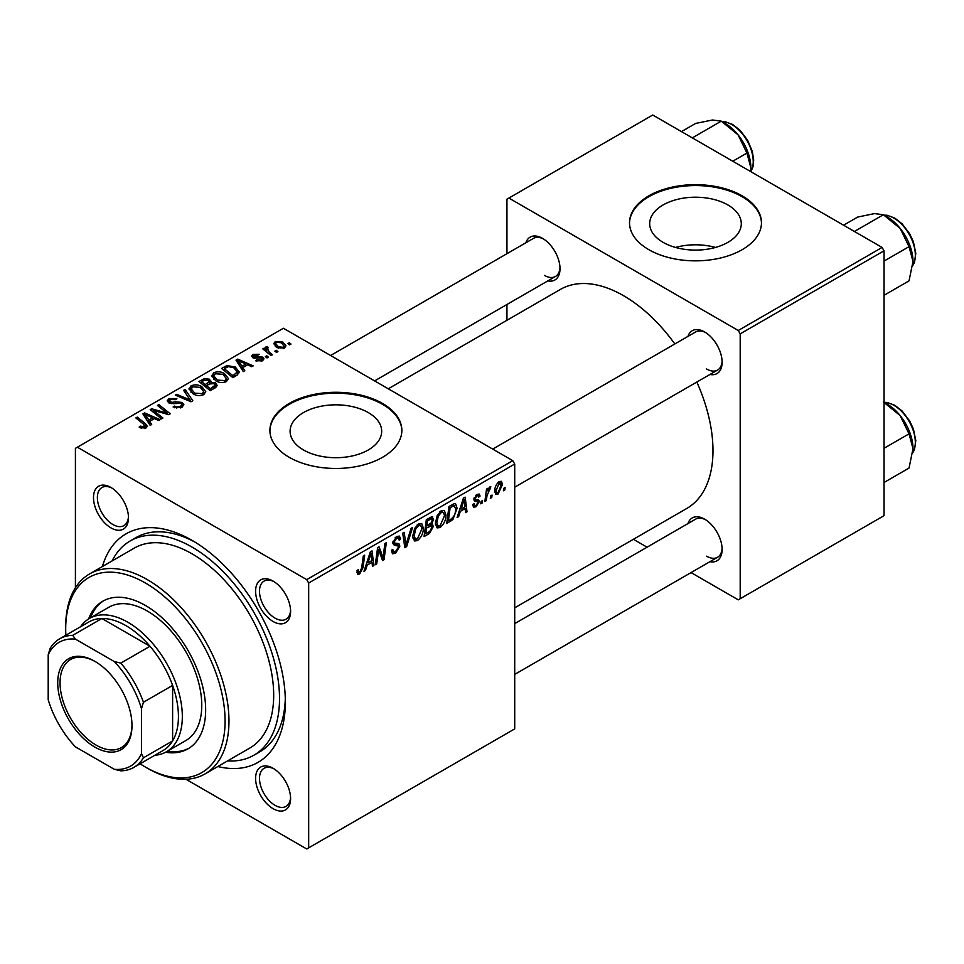 <?xml version="1.0" encoding="UTF-8"?>
<svg xmlns="http://www.w3.org/2000/svg" width="964" height="964" viewBox="0 0 964 964"><rect width="100%" height="100%" fill="white"/><g stroke="black" fill="none" stroke-linecap="round" stroke-linejoin="round"><path stroke-width="1.45" d="M727.88 204.958A45.802 26.438 0 0 0 677.969 199.223A45.802 26.438 0 0 0 649.688 223.66A45.802 26.438 0 0 0 663.111 242.35A45.802 26.438 0 0 0 713.023 248.085A45.802 26.438 0 0 0 741.292 223.66A45.802 26.438 0 0 0 727.88 204.958M715.469 247.447A45.802 26.438 0 0 0 675.511 247.447M742.147 195.825A65.974 38.09 0 0 0 670.245 187.57A65.974 38.09 0 0 0 629.516 222.756A65.974 38.09 0 0 0 648.844 249.688A65.974 38.09 0 0 0 720.735 257.954A65.974 38.09 0 0 0 761.464 222.756A65.974 38.09 0 0 0 742.147 195.825M761.464 223.202A65.974 38.09 0 0 0 742.147 196.716A65.974 38.09 0 0 0 670.607 188.378A65.974 38.09 0 0 0 629.516 223.202M303.503 449.971A45.802 26.438 180 0 1 290.092 431.269A45.802 26.438 180 0 1 318.361 406.844A45.802 26.438 180 0 1 368.272 412.58A45.802 26.438 180 0 1 381.684 431.269A45.802 26.438 180 0 1 353.414 455.695A45.802 26.438 180 0 1 303.503 449.971M382.539 403.446A65.974 38.09 0 0 0 310.637 395.18A65.974 38.09 0 0 0 269.908 430.378A65.974 38.09 0 0 0 289.236 457.31A65.974 38.09 0 0 0 361.126 465.564A65.974 38.09 0 0 0 401.855 430.378A65.974 38.09 0 0 0 382.539 403.446M401.855 430.824A65.974 38.09 0 0 0 382.539 404.338A65.974 38.09 0 0 0 310.998 395.999A65.974 38.09 0 0 0 269.92 430.824M273.101 808.688A24.739 14.279 60 0 1 255.605 778.394A24.739 14.279 60 0 1 273.101 768.284L273.101 768.284A24.739 14.279 60 0 1 290.598 798.59A24.739 14.279 60 0 1 273.101 808.688M274.101 768.898A21.991 12.701 -120 0 0 264.052 768.32A21.991 12.701 -120 0 0 260.678 785.937A21.991 12.701 -120 0 0 275.041 805.326A21.991 12.701 -120 0 0 286.043 806.41A21.991 12.701 -120 0 0 290.562 797.421M110.981 527.898A24.739 14.279 60 0 1 93.496 497.593A24.739 14.279 60 0 1 110.981 487.495L110.981 487.495A24.739 14.279 60 0 1 128.477 517.801A24.739 14.279 60 0 1 110.981 527.898M111.981 488.109A21.991 12.701 -120 0 0 101.931 487.531A21.991 12.701 -120 0 0 98.557 505.148A21.991 12.701 -120 0 0 112.933 524.537A21.991 12.701 -120 0 0 123.922 525.621A21.991 12.701 -120 0 0 128.453 516.632M273.101 621.491A24.739 14.279 60 0 1 255.605 591.197A24.739 14.279 60 0 1 273.101 581.099L273.101 581.099A24.739 14.279 60 0 1 290.598 611.393A24.739 14.279 60 0 1 273.101 621.491M274.101 581.702A21.991 12.701 -120 0 0 264.052 581.123A21.991 12.701 -120 0 0 260.678 598.752A21.991 12.701 -120 0 0 275.041 618.129A21.991 12.701 -120 0 0 286.043 619.213A21.991 12.701 -120 0 0 290.562 610.224M687.959 336.376A24.739 14.279 60 0 1 704.624 331.953L704.624 331.953A24.739 14.279 60 0 1 722.12 362.259A24.739 14.279 60 0 1 709.95 374.466M705.624 332.568A21.991 12.701 -120 0 0 695.574 331.99L492.724 449.103M525.85 242.783A24.739 14.279 60 0 1 542.515 238.361L542.515 238.361A24.739 14.279 60 0 1 560.012 268.655A24.739 14.279 60 0 1 547.841 280.873M543.515 238.964A21.991 12.701 -120 0 0 533.466 238.385L330.616 355.499M687.959 523.572A24.739 14.279 60 0 1 704.624 519.15L704.624 519.15A24.739 14.279 60 0 1 722.12 549.444A24.739 14.279 60 0 1 709.95 561.663M705.624 519.753A21.991 12.701 -120 0 0 695.574 519.186L514.716 623.6M102.377 566.543A131.948 76.18 60 0 1 192.041 540.358L192.041 540.358A131.948 76.18 60 0 1 285.344 701.961A131.948 76.18 60 0 1 217.828 766.525M195.005 542.117A123.705 71.42 -120 0 0 136.02 537.599L130.188 540.961A123.705 71.42 -120 0 0 112.113 560.928M514.716 607.814L686.79 508.462A126.453 73.011 -120 0 0 696.827 382.045M674.836 343.955A126.453 73.011 -120 0 0 623.575 295.707A126.453 73.011 -120 0 0 560.349 289.441L388.263 388.793M512.776 460.672L514.716 464.046L308.673 583.003L306.733 579.629L512.776 460.672L283.404 328.254L75.409 448.332L75.409 587.775M308.673 583.003L308.673 847.85L306.733 848.983L185.968 779.261M445.971 515.005C446.007 519.982 444.018 524.163 440.042 527.561L437.126 527.898L435.379 523.464L437.234 515.427L441.271 510.727L444.32 510.426L445.971 515.005L444.416 514.113M460.298 511.378L458.635 516.62L457.105 517.511L463.419 498.147L465.154 497.147L467.01 511.788L465.588 512.607L465.13 508.582L460.298 511.378L459.298 510.787M359.692 573.942L357.668 574.267L357.042 570.58L358.451 569.555L358.331 571.001L359.789 572.062L361.645 568.025L363.283 555.963L364.705 555.131L363.03 567.627L359.692 573.942L356.921 572.339M356.969 571.146L359.789 572.062M391.372 550.42L393.143 551.444L395.674 551.336L398.445 547.106L398.072 545.949L394.384 545.407L392.782 542.889L396.59 536.526L399.409 536.105L400.566 538.78L399.144 540.105L398.469 538.117L396.541 538.394L394.204 541.973L394.734 543.069L398.903 543.6L399.855 546.142L395.589 553.228L392.493 553.782L391.372 550.336L392.782 549.335L393.433 551.721L391.372 550.528M398.072 545.949L392.782 542.877M392.987 541.274L394.734 543.069M412.568 527.501L406.627 546.648L404.82 547.685L402.735 533.176L404.169 532.357L405.952 544.793L411.05 528.38L412.568 527.501M423.353 528.067C423.377 533.044 421.401 537.225 417.424 540.611L414.508 540.961L412.749 536.514L414.616 528.489L418.653 523.789L421.702 523.488L423.353 528.067L421.798 527.163M505.148 487.519L504.823 489.953L503.401 490.772L503.702 488.362L505.148 487.519M514.716 464.046L514.716 728.892L308.673 847.85M431.727 516.704L433.607 519.174L431.727 524.091L433.426 526.284L429.51 533.429L424.064 536.587L426.365 519.536L432.74 516.849M430.727 523.512L432.643 524.259M367.176 565.145L365.501 570.387L363.97 571.278L370.297 551.914L372.02 550.914L373.887 565.555L372.466 566.374L372.008 562.349L367.176 565.145L366.163 564.555M378.177 553.481L376.719 563.916L375.285 564.735L377.611 547.685L379.105 546.829L382.997 557.915L384.889 543.479L386.335 542.66L384.021 559.698L382.539 560.554L378.611 549.504L378.177 553.481L376.924 552.758M477.662 501.666L474.601 501.099L473.89 499.436L476.867 494.472L479.277 494.074L480.084 496.074L478.662 497.099L478.132 495.737L476.794 495.93L475.312 498.364L475.445 499.207L478.662 499.882L479.373 501.545L476.035 506.775L473.541 507.185L472.661 504.642L474.071 503.63L474.674 505.51L476.108 505.317L477.963 502.485L473.902 499.473L477.445 501.533M474.011 498.376L476.614 499.557M452.899 519.56L446.681 523.524L448.983 506.486L454.104 503.726L455.671 503.895L457.105 508.221L452.899 519.56L451.538 518.777M502.521 484.422L498.111 494.038L495.833 494.291L494.749 491.423C494.616 487.519 496.111 484.229 499.219 481.554L501.425 481.313L502.521 484.422L500.81 483.446M492.074 495.074L491.748 497.508L490.327 498.328L490.628 495.906L492.074 495.074M487.013 495.665L486.29 500.653L484.856 501.485L486.531 489.085L487.965 488.266L487.603 490.833L489.905 486.941L490.857 486.796L487.013 495.665L485.748 494.942M482.53 500.581L482.205 503.015L480.783 503.835L481.084 501.413L482.53 500.581M268.378 357.126L266.968 357.933L265.317 356.644L266.763 355.812L268.378 357.126M277.921 351.607L276.511 352.426L274.861 351.137L276.307 350.306L277.921 351.607M211.682 376.309L213.671 372.791C217.49 371.273 221.081 371.526 224.431 373.574L228.408 378.599L226.407 381.563C222.696 383.045 219.177 382.804 215.852 380.864L211.634 375.707M244.808 370.73L243.277 371.61L235.999 360.114L237.722 359.114L253.195 365.886L251.773 366.718L247.603 364.838L242.771 367.621L244.808 370.73M215.695 387.54L210.248 390.685L198.933 381.503L204.537 378.539L209.489 379.238L210.935 382.226L215.382 382.841L217.237 385.431L215.695 387.54M211.2 381.346L210.935 383.311M192.812 400.759L191.005 401.795L175.315 395.144L176.737 394.324L190.185 400.024L183.618 390.348L185.148 389.468L192.812 400.759M144.552 428.546L143.853 424.425L135.852 417.93L137.286 417.099L145.576 423.835L147.311 426.269L146.058 427.956L140.274 427.823L139.153 427.04L140.395 426.112L144.552 426.98L145.215 426.088L145.215 428.353M162.904 418.014L161.47 418.846L150.191 409.652L151.685 408.784L167.121 413.207L157.469 405.446L158.903 404.615L170.206 413.797L168.712 414.665L153.264 410.266L162.904 418.014M306.733 579.629L77.361 447.212M151.685 424.497L150.155 425.377L142.865 413.881L144.6 412.881L160.06 419.653L158.638 420.473L154.481 418.593L149.649 421.389L151.685 424.497M181.943 407.23L173.122 407.001L174.376 406.097L176.737 407.037L180.449 406.254L181.822 404.579L180.931 403.35L173.363 403.663L168.796 402.868L167.194 400.795L168.989 398.59L176.906 398.566L175.93 399.65L170.532 399.53L169.327 400.964L171.869 402.398L175.725 401.807L182.208 402.458L183.895 404.723L181.943 407.23M189.065 389.372L191.053 385.853C194.873 384.323 198.464 384.588 201.813 386.636L205.79 391.661L203.778 394.625C200.078 396.096 196.56 395.867 193.222 393.927L189.016 388.769M255.665 360.801L256.713 359.777L261.22 360.03L261.557 358.078L252.821 357.728L251.616 356.126L252.966 354.391L259.195 354.27L257.954 355.186L254.135 355.138L254.014 356.788L260.352 356.572L262.859 357.198L264.003 358.813L262.389 360.789L255.665 360.801M262.16 360.91L261.557 358.078M254.135 355.138L254.014 358.198M236.891 375.297L232.866 377.623L221.551 368.441L226.865 365.585L235.252 366.971L239.409 372.188L236.891 375.297M284.464 348.04L277.162 347.703L273.764 343.63L275.33 341.485L282.765 341.967L285.959 345.847L284.464 348.04M267.281 347.968L269.233 352.065L272.475 354.764L271.041 355.583L262.81 348.908L264.244 348.076L265.931 349.474L266.004 346.859L267.329 346.51L268.305 347.727L266.775 348.835L266.775 352.125M265.413 347.896L266.004 346.859L266.004 351.498M290.995 344.064L289.586 344.883L287.935 343.582L289.381 342.75L290.995 344.064M227.564 760.897A123.705 71.42 -120 0 0 253.893 755.222L259.726 751.86A123.705 71.42 -120 0 0 285.296 698.514M882.096 247.447L884.036 250.809L740.195 333.857L738.255 330.495L882.096 247.447L652.724 115.017L506.944 199.187L506.944 253.701M506.944 304.491L506.944 320.277M740.195 333.857L740.195 598.716L738.255 599.837L691.043 572.58M647.061 547.191L633.396 539.298M740.195 598.716L884.036 515.668L884.036 250.809M738.255 330.495L508.884 198.066M706.576 368.983A21.991 12.701 -120 0 0 717.565 370.08A21.991 12.701 -120 0 0 722.096 361.078M544.455 275.391A21.991 12.701 -120 0 0 555.457 276.487A21.991 12.701 -120 0 0 559.976 267.486M706.576 556.18A21.991 12.701 -120 0 0 717.565 557.276A21.991 12.701 -120 0 0 722.096 548.275M151.685 410.869L151.685 408.784M167.121 414.231L167.121 413.207M158.903 406.627L158.903 404.615M153.264 412.158L153.264 410.266M144.6 416.605L144.6 412.881M149.649 424.582L149.649 421.389M146.673 416.605L148.83 420.027L152.686 417.798L145.022 414.351L146.673 416.605L146.673 419.882M148.83 423.292L148.83 420.027M145.022 417.279L145.022 414.351M152.686 419.629L152.686 417.798M140.395 427.896L140.395 426.112M141.455 428.377L141.455 426.871M137.286 419.087L137.286 417.099M145.576 428.197L145.576 423.835M174.376 407.639L174.376 406.097M174.797 407.808L174.797 406.35M176.737 408.326L176.737 407.037M180.449 407.929L180.449 406.254M168.989 402.976L168.989 398.59M170.122 403.434L170.122 402.012M171.869 403.711L171.869 402.398M182.208 407.073L182.208 402.458M176.737 395.746L176.737 394.324M190.185 401.446L190.185 400.024M185.148 392.625L185.148 389.468M191.053 392.408L191.053 385.853M201.813 388.456L201.813 386.636M191.197 392.541L191.197 388.914L194.704 393.143L202.295 393.649L203.657 391.553L200.247 387.371L192.595 386.793L191.233 389.336L191.233 392.553M194.704 394.65L194.704 393.143M202.295 395.264L202.295 393.649M204.537 380.117L204.537 378.539M209.489 383.985L209.489 379.238M215.382 387.721L215.382 382.841M201.693 381.756L205.212 384.612L209.248 381.636L209.248 384.118L209.248 381.636L208.128 380.081L204.115 380.346L201.693 381.756L201.693 383.744M205.212 386.6L205.212 384.612M206.537 385.684L210.357 388.793L215.08 385.166L213.924 383.636L209.537 383.961L206.537 385.684L206.537 387.673M210.357 390.625L210.357 388.793M214.321 388.335L214.321 386.407M256.713 361.295L256.713 359.777M261.22 361.331L261.22 360.03M252.966 357.813L252.966 354.391M254.954 358.355L254.954 357.162M260.352 357.752L260.352 356.572M262.859 360.488L262.859 357.198M237.722 362.838L237.722 359.114M242.771 370.815L242.771 367.621M239.807 362.838L241.952 366.26L245.82 364.031L238.144 360.584L239.807 362.838L239.807 366.115M241.952 369.525L241.952 366.26M238.144 363.512L238.144 360.584M245.82 365.862L245.82 364.031M226.865 367.236L226.865 365.585M235.252 368.742L235.252 366.971M224.311 368.694L232.975 375.731L237.265 371.899L233.746 367.73L228.384 366.609L224.311 368.694L224.311 370.682M232.975 377.563L232.975 375.731M234.794 376.514L234.794 374.683M213.671 379.358L213.671 372.791M224.431 375.394L224.431 373.574M213.815 379.479L213.815 375.864L217.322 380.081L224.913 380.587L226.275 378.491L222.865 374.309L215.213 373.743L213.851 376.273L213.851 379.503M217.322 381.587L217.322 380.081M224.913 382.202L224.913 380.587M275.33 346.413L275.33 341.485M282.765 343.823L282.765 341.967M276.511 342.232L275.62 343.558L278.427 346.799L283.247 347.317L284.055 346.04L281.343 342.774L276.511 342.232M278.427 348.305L278.427 346.799M283.247 348.558L283.247 347.317M276.307 352.27L276.307 350.306M264.244 350.077L264.244 348.076M265.931 351.438L265.931 349.474M267.329 347.944L267.329 346.51M266.763 357.777L266.763 355.812M289.381 344.726L289.381 342.75M503.594 489.242L504.823 489.953M427.92 532.514L429.51 533.429M430.306 517.27L433.607 519.174M429.848 524.223L433.426 526.284M427.522 520.705L426.811 526.019L431.414 522.705L432.197 520.066L431.691 518.789L427.522 520.705L426.305 519.994M425.582 525.308L426.811 526.019M428.365 518.391L429.944 519.307M426.546 528.007L425.763 533.767L429.811 531.345L432.017 527.055L431.547 525.729L426.546 528.007L425.317 527.308M424.534 533.056L425.763 533.767M427.944 525.356L429.534 526.284M412.857 537.984L417.424 540.611M415.725 529.055L414.171 535.779L415.376 538.9L417.533 538.719L421.943 528.718L420.738 525.464L418.605 525.645L415.725 529.055L414.653 528.429M412.809 534.996L414.171 535.779M417.231 524.85L418.605 525.645M404.494 545.419L406.627 546.648M404.265 543.817L405.952 544.793M391.384 550.806L395.589 553.228M392.782 542.901L397.795 545.781M396.626 536.502L400.566 538.78M396.325 536.683L400.566 539.129M395.156 537.587L396.541 538.394M392.83 542.093L399.855 546.142M357.283 570.399L358.331 571.001M361.801 566.916L363.03 567.627M364.464 569.784L365.501 570.387M372.261 564.615L373.887 565.555M370.417 561.434L372.008 562.349M369.827 557.108L367.947 562.856L371.815 560.626L370.959 553.24L369.827 557.108L368.79 556.505M366.923 562.253L367.947 562.856M370.031 552.709L370.959 553.24M375.502 563.205L376.719 563.916M381.105 556.818L382.997 557.915M381.696 558.349L384.021 559.698M377.454 548.841L378.611 549.504M477.084 494.351L480.084 496.074M475.734 495.315L476.794 495.93M474.192 497.725L475.312 498.364M473.999 498.436L479.373 501.545M472.661 504.835L476.035 506.775M457.587 516.017L458.635 516.62M465.395 510.848L467.01 511.788M463.539 507.667L465.13 508.582M462.961 503.341L461.081 509.088L464.937 506.859L464.094 499.485L462.961 503.341L461.925 502.738M460.045 508.486L461.081 509.088M463.166 498.942L464.094 499.485M449.116 520.283L450.706 521.199M455.562 507.329L457.105 508.221M450.14 507.642L448.381 520.705L450.2 519.656C453.948 517.09 455.779 513.511 455.695 508.944L453.984 505.69L450.14 507.642L448.923 506.944M447.163 519.994L448.381 520.705M452.164 504.642L454.719 505.835L452.417 504.497M435.475 524.922L440.042 527.561M438.355 515.993L436.788 522.717L437.993 525.838L440.15 525.657L444.561 515.656L443.356 512.414L441.235 512.595L438.355 515.993L437.27 515.366M435.439 521.946L436.788 522.717M439.849 511.788L441.235 512.595M494.773 492.11L498.111 494.038M498.641 481.94L500.364 482.928L499.159 483.024L496.159 490.435L496.906 492.7L498.123 492.592L501.111 485.241L498.087 482.398M494.845 489.676L496.159 490.435M490.519 496.797L491.748 497.508M485.073 499.942L486.29 500.653M486.386 490.134L487.603 490.833M488.856 488.073L490.302 488.905M488.652 488.423L489.579 488.953M480.976 502.304L482.205 503.015M165.567 752.245A85.218 49.2 -120 0 0 188.004 748.823A85.218 49.2 -120 0 0 201.066 680.548A85.218 49.2 -120 0 0 145.395 605.452A85.218 49.2 -120 0 0 102.787 601.223A85.218 49.2 -120 0 0 88.604 618.948M103.763 600.68A85.218 49.2 -120 0 0 90.568 617.804M140.093 763.789A112.704 65.07 -120 0 0 145.395 767.055A112.704 65.07 -120 0 0 225.082 721.036A112.704 65.07 -120 0 0 145.395 583.003A112.704 65.07 -120 0 0 65.697 629.01A112.704 65.07 -120 0 0 65.865 635.228M147.335 768.175L145.395 767.055L147.335 768.175A115.451 66.661 60 0 0 205.067 773.899L249.772 748.076A115.451 66.661 -120 0 0 267.474 655.568A115.451 66.661 -120 0 0 192.041 553.818A115.451 66.661 -120 0 0 134.309 548.106L89.604 573.917A115.451 66.661 60 0 1 147.335 579.629A115.451 66.661 60 0 1 222.756 681.379A115.451 66.661 60 0 1 205.067 773.899M253.893 755.222A123.705 71.42 -120 0 0 272.86 656.098A123.705 71.42 -120 0 0 192.041 547.094A123.705 71.42 -120 0 0 130.188 540.961M80.59 626.733A76.975 44.44 60 0 1 89.411 618.466L108.848 607.248A76.975 44.44 60 0 1 147.335 611.056A76.975 44.44 60 0 1 197.62 678.885A76.975 44.44 60 0 1 185.823 740.569L166.386 751.787A76.975 44.44 60 0 1 154.818 755.294M65.697 629.01L65.697 626.769A115.451 66.661 60 0 1 89.604 573.917M167.531 751.125A85.218 49.2 -120 0 0 188.956 748.245M913.004 261.473A36.283 20.943 60 0 0 900.171 228.408A36.283 20.943 -120 0 0 887.35 217.033L883.373 214.743L900.171 228.408L909.028 246.663L913.004 261.473L909.028 280.873L884.036 295.297M884.036 261.087L909.028 246.663M854.417 231.468L883.373 214.743L874.517 213.598L857.719 217.045L843.572 225.202M883.373 401.94L900.171 415.604A36.283 20.943 -120 0 0 887.35 404.229L884.036 402.325L887.181 402.47L894.785 405.266L902.099 410.989L909.739 421.063L913.414 428.98L915.8 440.656L914.45 449.694L912.763 452.839M884.036 448.284L909.028 433.86L913.004 448.67L909.028 468.058L884.036 482.494M913.004 448.67A36.283 20.943 60 0 0 900.171 415.604L909.028 433.86M732.773 161.229L746.919 153.071L750.884 167.881L750.703 171.58M692.309 137.876L721.265 121.151L738.062 134.815L746.919 153.071M681.464 131.61L695.61 123.44L712.408 120.006L721.265 121.151M750.884 167.881A36.283 20.943 -120 0 0 738.062 134.815A36.283 20.943 -120 0 0 723.735 122.633M57.72 682.765A52.502 30.318 60 0 1 94.858 661.34A52.502 30.318 60 0 1 131.984 725.639A52.502 30.318 60 0 1 94.858 747.076A52.502 30.318 60 0 1 57.72 682.765M95.436 661.678A50.851 29.366 -120 0 0 70.589 659.484A50.851 29.366 -120 0 0 60.057 682.765A50.851 29.366 -120 0 0 82.253 733.953A50.851 29.366 -120 0 0 121.44 747.57A50.851 29.366 -120 0 0 131.972 724.964M89.411 618.466A76.975 44.44 60 0 1 148.721 639.084A76.975 44.44 60 0 1 182.329 716.553A76.975 44.44 60 0 1 166.386 751.787M141.503 753.583L143.443 757.776A74.228 42.85 60 0 1 133.912 767.368L163.061 750.534A74.228 42.85 -120 0 0 172.604 740.942A74.228 42.85 -120 0 0 178.436 716.553A74.228 42.85 -120 0 0 172.604 685.416A74.228 42.85 -120 0 0 149.998 646.266L101.907 618.502A74.228 42.85 -120 0 0 88.845 621.973L59.684 638.807A74.228 42.85 60 0 1 72.746 635.336L75.409 639.12A71.469 41.271 -120 0 0 48.2 654.821L48.2 699.719A71.469 41.271 -120 0 0 75.409 746.847L114.294 769.296A71.469 41.271 -120 0 0 141.503 753.583L141.503 708.697A71.469 41.271 -120 0 0 114.294 661.557L75.409 639.12M114.294 661.557L120.837 663.099L149.998 646.266A74.228 42.85 -120 0 0 101.907 618.502L72.746 635.336M143.443 757.776L172.604 740.942L172.604 685.416L143.443 702.25L141.503 708.697M48.2 654.821L50.14 648.386A74.228 42.85 60 0 1 59.684 638.807M133.912 767.368A74.228 42.85 60 0 1 120.837 770.839L114.294 769.296M120.837 663.099A74.228 42.85 60 0 1 143.443 702.25M158.662 411.941L158.662 410.676M163.735 413.315L163.735 412.086M156.06 414.424L156.06 412.387M175.725 403.314L175.725 401.807M186.16 399.747L186.16 398.24M202.416 381.334L202.416 379.491M207.513 385.118L207.513 383.286M213.008 389.094L213.008 387.263M257.002 358.186L257.002 357.005M224.949 368.32L224.949 366.489M269.233 354.125L269.233 352.065M403.711 539.936L405.483 540.961M392.854 543.684L396.084 545.564M378.864 550.468L380.961 551.673M380.009 553.938L382.274 555.252M473.939 499.991L476.312 501.364M450.61 505.546L452.2 506.462M912.788 265.413A30.233 17.46 -120 0 0 893.953 218.153A30.233 17.46 -120 0 0 884.241 215.249M912.788 452.598A30.233 17.46 -120 0 0 893.953 405.35A30.233 17.46 -120 0 0 884.241 402.434M750.787 171.64A30.233 17.46 -120 0 0 731.845 124.561A30.233 17.46 -120 0 0 722.108 121.645M181.822 404.579L181.822 407.302M169.327 400.964L169.327 403.145M203.657 391.553L203.657 394.686M215.08 385.166L215.08 387.902M253.484 356.017L253.484 358.042M237.265 371.899L237.265 375.08M226.275 378.491L226.275 381.636M275.62 343.558L275.62 346.654M284.055 346.04L284.055 348.257M431.691 518.789L429.679 517.62M431.547 525.729L429.426 524.5M420.738 525.464L418.256 524.03M415.376 538.9L412.785 537.406M398.469 538.117L396.168 536.791M474.674 505.51L472.89 504.473M478.132 495.737L476.421 494.749M443.356 512.414L440.885 510.98M437.993 525.838L435.403 524.344M496.906 492.7L494.749 491.459M912.763 265.642L914.45 262.497L915.8 253.46L913.414 241.783L909.739 233.866L902.099 223.793L894.785 218.081L887.181 215.273L884.036 215.129M514.716 487.194L717.565 370.08M717.565 557.276L514.716 674.39M555.457 276.487L374.598 380.901M721.916 121.536L725.061 121.681L732.664 124.477L740.171 130.393L747.57 140.19L752.318 151.384L753.691 160.036L753.053 166.627L750.896 171.7"/></g></svg>
